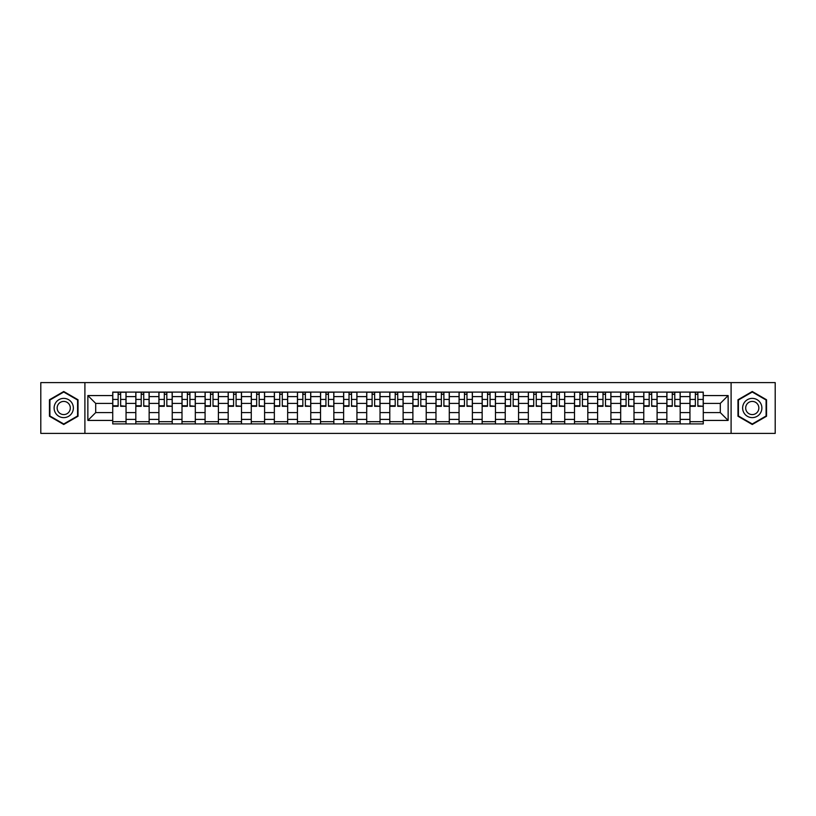 <?xml version="1.0" encoding="UTF-8"?>
<svg xmlns="http://www.w3.org/2000/svg" width="816" height="816" viewBox="0 0 816 816"><rect width="100%" height="100%" fill="white"/><g stroke="black" fill="none" stroke-linecap="round" stroke-linejoin="round"><path stroke-width="1.22" d="M731.095 433.388L775.2 433.388L775.2 382.612L40.8 382.612L40.8 433.388L731.095 433.388L731.095 382.612M135.823 423.912L135.823 396.607L126.052 396.607L126.052 423.912M126.052 396.607L126.052 392.088M135.823 396.607L135.823 392.088M149.144 392.088L149.144 423.912M158.906 423.912L158.906 392.088M172.227 392.088L172.227 423.912M181.999 423.912L181.999 392.088M195.32 392.088L195.32 423.912M205.081 423.912L205.081 392.088M218.402 392.088L218.402 423.912M228.174 423.912L228.174 392.088M241.495 392.088L241.495 423.912M251.267 423.912L251.267 392.088M264.588 392.088L264.588 423.912M274.349 423.912L274.349 392.088M287.671 392.088L287.671 423.912M297.442 423.912L297.442 392.088M310.763 392.088L310.763 423.912M320.525 423.912L320.525 392.088M333.846 392.088L333.846 423.912M343.618 423.912L343.618 392.088M356.939 392.088L356.939 423.912M366.71 423.912L366.71 392.088M380.032 392.088L380.032 423.912M389.793 423.912L389.793 392.088M403.114 392.088L403.114 423.912M412.886 423.912L412.886 392.088M426.207 392.088L426.207 423.912M435.968 423.912L435.968 392.088M449.29 392.088L449.29 423.912M459.061 423.912L459.061 392.088M472.382 392.088L472.382 423.912M482.154 423.912L482.154 392.088M495.475 392.088L495.475 423.912M505.237 423.912L505.237 392.088M518.558 392.088L518.558 423.912M528.329 423.912L528.329 392.088M541.651 392.088L541.651 423.912M551.412 423.912L551.412 392.088M564.733 392.088L564.733 423.912M574.505 423.912L574.505 392.088M587.826 392.088L587.826 423.912M597.598 423.912L597.598 392.088M610.919 392.088L610.919 423.912M620.68 423.912L620.68 392.088M634.001 392.088L634.001 423.912M643.773 423.912L643.773 392.088M657.094 392.088L657.094 423.912M666.856 423.912L666.856 392.088M680.177 392.088L680.177 423.912M689.948 423.912L689.948 392.088M689.948 412.59L680.177 412.59M666.856 412.59L657.094 412.59M643.773 412.59L634.001 412.59M620.68 412.59L610.919 412.59M597.598 412.59L587.826 412.59M574.505 412.59L564.733 412.59M551.412 412.59L541.651 412.59M528.329 412.59L518.558 412.59M505.237 412.59L495.475 412.59M482.154 412.59L472.382 412.59M459.061 412.59L449.29 412.59M435.968 412.59L426.207 412.59M412.886 412.59L403.114 412.59M389.793 412.59L380.032 412.59M366.71 412.59L356.939 412.59M343.618 412.59L333.846 412.59M320.525 412.59L310.763 412.59M297.442 412.59L287.671 412.59M274.349 412.59L264.588 412.59M251.267 412.59L241.495 412.59M228.174 412.59L218.402 412.59M205.081 412.59L195.32 412.59M181.999 412.59L172.227 412.59M158.906 412.59L149.144 412.59M135.823 412.59L126.052 412.59M689.948 403.41L680.177 403.41M666.856 403.41L657.094 403.41M643.773 403.41L634.001 403.41M620.68 403.41L610.919 403.41M597.598 403.41L587.826 403.41M574.505 403.41L564.733 403.41M551.412 403.41L541.651 403.41M528.329 403.41L518.558 403.41M505.237 403.41L495.475 403.41M482.154 403.41L472.382 403.41M459.061 403.41L449.29 403.41M435.968 403.41L426.207 403.41M412.886 403.41L403.114 403.41M389.793 403.41L380.032 403.41M366.71 403.41L356.939 403.41M343.618 403.41L333.846 403.41M320.525 403.41L310.763 403.41M297.442 403.41L287.671 403.41M274.349 403.41L264.588 403.41M251.267 403.41L241.495 403.41M228.174 403.41L218.402 403.41M205.081 403.41L195.32 403.41M181.999 403.41L172.227 403.41M158.906 403.41L149.144 403.41M135.823 403.41L126.052 403.41M95.707 412.59L112.73 412.59L112.73 403.41L95.707 403.41L95.707 412.59L87.863 420.434L87.863 395.566L112.73 395.566L112.73 403.41M703.27 403.41L703.27 412.59L720.293 412.59L720.293 403.41L703.27 403.41L703.27 392.088L112.73 392.088L112.73 395.566M703.27 395.566L728.137 395.566L728.137 420.434L703.27 420.434L703.27 412.59M112.73 412.59L112.73 423.912L703.27 423.912L703.27 420.434M112.73 420.434L87.863 420.434M84.905 433.388L84.905 382.612M78.02 399.758L63.74 391.507L49.46 399.758L49.46 416.242L63.74 424.493L78.02 416.242L78.02 399.758M766.54 399.758L752.26 391.507L737.98 399.758L737.98 416.242L752.26 424.493L766.54 416.242L766.54 399.758M126.052 421.688L112.73 421.688M118.136 394.312L120.646 394.312M149.144 421.688L135.823 421.688M141.219 394.312L143.738 394.312M172.227 421.688L158.906 421.688M164.312 394.312L166.831 394.312M195.32 421.688L181.999 421.688M187.394 394.312L189.914 394.312M218.402 421.688L205.081 421.688M210.487 394.312L213.007 394.312M241.495 421.688L228.174 421.688M233.58 394.312L236.089 394.312M264.588 421.688L251.267 421.688M256.663 394.312L259.182 394.312M287.671 421.688L274.349 421.688M279.755 394.312L282.275 394.312M310.763 421.688L297.442 421.688M302.838 394.312L305.357 394.312M333.846 421.688L320.525 421.688M325.931 394.312L328.45 394.312M356.939 421.688L343.618 421.688M349.024 394.312L351.533 394.312M380.032 421.688L366.71 421.688M372.106 394.312L374.626 394.312M403.114 421.688L389.793 421.688M395.199 394.312L397.718 394.312M426.207 421.688L412.886 421.688M418.282 394.312L420.801 394.312M449.29 421.688L435.968 421.688M441.374 394.312L443.894 394.312M472.382 421.688L459.061 421.688M464.467 394.312L466.976 394.312M495.475 421.688L482.154 421.688M487.55 394.312L490.069 394.312M518.558 421.688L505.237 421.688M510.643 394.312L513.162 394.312M541.651 421.688L528.329 421.688M533.725 394.312L536.245 394.312M564.733 421.688L551.412 421.688M556.818 394.312L559.337 394.312M587.826 421.688L574.505 421.688M579.911 394.312L582.42 394.312M610.919 421.688L597.598 421.688M602.993 394.312L605.513 394.312M634.001 421.688L620.68 421.688M626.086 394.312L628.606 394.312M657.094 421.688L643.773 421.688M649.169 394.312L651.688 394.312M680.177 421.688L666.856 421.688M672.262 394.312L674.781 394.312M703.27 421.688L689.948 421.688M695.354 394.312L697.864 394.312M87.863 395.566L95.707 403.41M720.293 412.59L728.137 420.434M720.293 403.41L728.137 395.566M120.646 405.787L125.98 406.297L120.646 406.297L120.646 392.241L125.98 392.241L123.012 392.241M125.98 405.787L125.98 392.241M118.136 394.159L120.646 394.159M115.76 392.241L112.802 392.241L112.802 406.297L118.136 406.297L118.136 392.241L115.984 392.241M112.802 392.241L122.798 392.241M143.738 405.787L149.063 406.297L143.738 406.297L143.738 392.241L149.063 392.241L146.105 392.241M149.063 405.787L149.063 392.241M141.219 394.159L143.738 394.159M138.853 392.241L135.895 392.241L135.895 406.297L141.219 406.297L141.219 392.241L139.077 392.241M135.895 392.241L145.88 392.241M166.831 405.787L172.156 406.297L166.831 406.297L166.831 392.241L172.156 392.241L169.198 392.241M172.156 405.787L172.156 392.241M164.312 394.159L166.831 394.159M161.945 392.241L158.977 392.241L158.977 406.297L164.312 406.297L164.312 392.241L162.16 392.241M158.977 392.241L168.973 392.241M55.406 412.814A9.619 9.619 0 0 0 68.554 416.333A9.619 9.619 0 0 0 72.073 403.186A9.619 9.619 0 0 0 58.936 399.667A9.619 9.619 0 0 0 55.406 412.814M58.038 411.295A6.589 6.589 0 0 0 67.034 413.702A6.589 6.589 0 0 0 69.442 404.705A6.589 6.589 0 0 0 60.445 402.298A6.589 6.589 0 0 0 58.038 411.295M63.74 392.017L77.581 400.013L77.581 415.987L63.74 423.983L49.898 415.987L49.898 400.013L63.74 392.017M743.927 412.814A9.619 9.619 0 0 0 757.064 416.333A9.619 9.619 0 0 0 760.594 403.186A9.619 9.619 0 0 0 747.446 399.667A9.619 9.619 0 0 0 743.927 412.814M746.558 411.295A6.589 6.589 0 0 0 755.555 413.702A6.589 6.589 0 0 0 757.962 404.705A6.589 6.589 0 0 0 748.966 402.298A6.589 6.589 0 0 0 746.558 411.295M752.26 392.017L766.102 400.013L766.102 415.987L752.26 423.983L738.419 415.987L738.419 400.013L752.26 392.017M189.914 405.787L195.238 406.297L189.914 406.297L189.914 392.241L195.238 392.241L192.28 392.241M195.238 405.787L195.238 392.241M187.394 394.159L189.914 394.159M185.028 392.241L182.07 392.241L182.07 406.297L187.394 406.297L187.394 392.241L185.252 392.241M182.07 392.241L192.066 392.241M213.007 405.787L218.331 406.297L213.007 406.297L213.007 392.241L218.331 392.241L215.373 392.241M218.331 405.787L218.331 392.241M210.487 394.159L213.007 394.159M208.121 392.241L205.163 392.241L205.163 406.297L210.487 406.297L210.487 392.241L208.345 392.241M205.163 392.241L215.149 392.241M236.089 405.787L241.424 406.297L236.089 406.297L236.089 392.241L241.424 392.241L238.456 392.241M241.424 405.787L241.424 392.241M233.58 394.159L236.089 394.159M231.203 392.241L228.245 392.241L228.245 406.297L233.58 406.297L233.58 392.241L231.428 392.241M228.245 392.241L238.241 392.241M259.182 405.787L264.506 406.297L259.182 406.297L259.182 392.241L264.506 392.241L261.548 392.241M264.506 405.787L264.506 392.241M256.663 394.159L259.182 394.159M254.296 392.241L251.338 392.241L251.338 406.297L256.663 406.297L256.663 392.241L254.521 392.241M251.338 392.241L261.324 392.241M282.275 405.787L287.599 406.297L282.275 406.297L282.275 392.241L287.599 392.241L284.641 392.241M287.599 405.787L287.599 392.241M279.755 394.159L282.275 394.159M277.389 392.241L274.421 392.241L274.421 406.297L279.755 406.297L279.755 392.241L277.603 392.241M274.421 392.241L284.417 392.241M305.357 405.787L310.682 406.297L305.357 406.297L305.357 392.241L310.682 392.241L307.724 392.241M310.682 405.787L310.682 392.241M302.838 394.159L305.357 394.159M300.472 392.241L297.514 392.241L297.514 406.297L302.838 406.297L302.838 392.241L300.696 392.241M297.514 392.241L307.51 392.241M328.45 405.787L333.775 406.297L328.45 406.297L328.45 392.241L333.775 392.241L330.817 392.241M333.775 405.787L333.775 392.241M325.931 394.159L328.45 394.159M323.564 392.241L320.606 392.241L320.606 406.297L325.931 406.297L325.931 392.241L323.789 392.241M320.606 392.241L330.592 392.241M351.533 405.787L356.867 406.297L351.533 406.297L351.533 392.241L356.867 392.241L353.899 392.241M356.867 405.787L356.867 392.241M349.024 394.159L351.533 394.159M346.647 392.241L343.689 392.241L343.689 406.297L349.024 406.297L349.024 392.241L346.871 392.241M343.689 392.241L353.685 392.241M374.626 405.787L379.95 406.297L374.626 406.297L374.626 392.241L379.95 392.241L376.992 392.241M379.95 405.787L379.95 392.241M372.106 394.159L374.626 394.159M369.74 392.241L366.782 392.241L366.782 406.297L372.106 406.297L372.106 392.241L369.964 392.241M366.782 392.241L376.768 392.241M397.718 405.787L403.043 406.297L397.718 406.297L397.718 392.241L403.043 392.241L400.085 392.241M403.043 405.787L403.043 392.241M395.199 394.159L397.718 394.159M392.833 392.241L389.864 392.241L389.864 406.297L395.199 406.297L395.199 392.241L393.047 392.241M389.864 392.241L399.86 392.241M420.801 405.787L426.136 406.297L420.801 406.297L420.801 392.241L426.136 392.241L423.167 392.241M426.136 405.787L426.136 392.241M418.282 394.159L420.801 394.159M415.915 392.241L412.957 392.241L412.957 406.297L418.282 406.297L418.282 392.241L416.14 392.241M412.957 392.241L422.953 392.241M443.894 405.787L449.218 406.297L443.894 406.297L443.894 392.241L449.218 392.241L446.26 392.241M449.218 405.787L449.218 392.241M441.374 394.159L443.894 394.159M439.008 392.241L436.05 392.241L436.05 406.297L441.374 406.297L441.374 392.241L439.232 392.241M436.05 392.241L446.036 392.241M466.976 405.787L472.311 406.297L466.976 406.297L466.976 392.241L472.311 392.241L469.353 392.241M472.311 405.787L472.311 392.241M464.467 394.159L466.976 394.159M462.101 392.241L459.133 392.241L459.133 406.297L464.467 406.297L464.467 392.241L462.315 392.241M459.133 392.241L469.129 392.241M490.069 405.787L495.394 406.297L490.069 406.297L490.069 392.241L495.394 392.241L492.436 392.241M495.394 405.787L495.394 392.241M487.55 394.159L490.069 394.159M485.183 392.241L482.225 392.241L482.225 406.297L487.55 406.297L487.55 392.241L485.408 392.241M482.225 392.241L492.211 392.241M513.162 405.787L518.486 406.297L513.162 406.297L513.162 392.241L518.486 392.241L515.528 392.241M518.486 405.787L518.486 392.241M510.643 394.159L513.162 394.159M508.276 392.241L505.318 392.241L505.318 406.297L510.643 406.297L510.643 392.241L508.49 392.241M505.318 392.241L515.304 392.241M536.245 405.787L541.579 406.297L536.245 406.297L536.245 392.241L541.579 392.241L538.611 392.241M541.579 405.787L541.579 392.241M533.725 394.159L536.245 394.159M531.359 392.241L528.401 392.241L528.401 406.297L533.725 406.297L533.725 392.241L531.583 392.241M528.401 392.241L538.397 392.241M559.337 405.787L564.662 406.297L559.337 406.297L559.337 392.241L564.662 392.241L561.704 392.241M564.662 405.787L564.662 392.241M556.818 394.159L559.337 394.159M554.452 392.241L551.494 392.241L551.494 406.297L556.818 406.297L556.818 392.241L554.676 392.241M551.494 392.241L561.479 392.241M582.42 405.787L587.755 406.297L582.42 406.297L582.42 392.241L587.755 392.241L584.797 392.241M587.755 405.787L587.755 392.241M579.911 394.159L582.42 394.159M577.544 392.241L574.576 392.241L574.576 406.297L579.911 406.297L579.911 392.241L577.759 392.241M574.576 392.241L584.572 392.241M605.513 405.787L610.837 406.297L605.513 406.297L605.513 392.241L610.837 392.241L607.879 392.241M610.837 405.787L610.837 392.241M602.993 394.159L605.513 394.159M600.627 392.241L597.669 392.241L597.669 406.297L602.993 406.297L602.993 392.241L600.851 392.241M597.669 392.241L607.655 392.241M628.606 405.787L633.93 406.297L628.606 406.297L628.606 392.241L633.93 392.241L630.972 392.241M633.93 405.787L633.93 392.241M626.086 394.159L628.606 394.159M623.72 392.241L620.762 392.241L620.762 406.297L626.086 406.297L626.086 392.241L623.934 392.241M620.762 392.241L630.748 392.241M651.688 405.787L657.023 406.297L651.688 406.297L651.688 392.241L657.023 392.241L654.055 392.241M657.023 405.787L657.023 392.241M649.169 394.159L651.688 394.159M646.802 392.241L643.844 392.241L643.844 406.297L649.169 406.297L649.169 392.241L647.027 392.241M643.844 392.241L653.84 392.241M674.781 405.787L680.105 406.297L674.781 406.297L674.781 392.241L680.105 392.241L677.147 392.241M680.105 405.787L680.105 392.241M672.262 394.159L674.781 394.159M669.895 392.241L666.937 392.241L666.937 406.297L672.262 406.297L672.262 392.241L670.12 392.241M666.937 392.241L676.923 392.241M697.864 405.787L703.198 406.297L697.864 406.297L697.864 392.241L703.198 392.241L700.24 392.241M703.198 405.787L703.198 392.241M695.354 394.159L697.864 394.159M692.988 392.241L690.02 392.241L690.02 406.297L695.354 406.297L695.354 392.241L693.202 392.241M690.02 392.241L700.016 392.241M666.856 396.607L657.094 396.607M643.773 396.607L634.001 396.607M620.68 396.607L610.919 396.607M597.598 396.607L587.826 396.607M574.505 396.607L564.733 396.607M551.412 396.607L541.651 396.607M528.329 396.607L518.558 396.607M505.237 396.607L495.475 396.607M482.154 396.607L472.382 396.607M459.061 396.607L449.29 396.607M435.968 396.607L426.207 396.607M412.886 396.607L403.114 396.607M389.793 396.607L380.032 396.607M366.71 396.607L356.939 396.607M343.618 396.607L333.846 396.607M320.525 396.607L310.763 396.607M297.442 396.607L287.671 396.607M274.349 396.607L264.588 396.607M251.267 396.607L241.495 396.607M228.174 396.607L218.402 396.607M205.081 396.607L195.32 396.607M181.999 396.607L172.227 396.607M158.906 396.607L149.144 396.607M689.948 396.607L680.177 396.607M666.856 419.393L657.094 419.393M643.773 419.393L634.001 419.393M620.68 419.393L610.919 419.393M597.598 419.393L587.826 419.393M574.505 419.393L564.733 419.393M551.412 419.393L541.651 419.393M528.329 419.393L518.558 419.393M505.237 419.393L495.475 419.393M482.154 419.393L472.382 419.393M459.061 419.393L449.29 419.393M435.968 419.393L426.207 419.393M412.886 419.393L403.114 419.393M389.793 419.393L380.032 419.393M366.71 419.393L356.939 419.393M343.618 419.393L333.846 419.393M320.525 419.393L310.763 419.393M297.442 419.393L287.671 419.393M274.349 419.393L264.588 419.393M251.267 419.393L241.495 419.393M228.174 419.393L218.402 419.393M205.081 419.393L195.32 419.393M181.999 419.393L172.227 419.393M158.906 419.393L149.144 419.393M135.823 419.393L126.052 419.393M689.948 419.393L680.177 419.393M120.646 399.422L125.98 399.422M112.802 405.787L118.136 405.787M112.802 399.422L118.136 399.422M143.738 399.422L149.063 399.422M135.895 405.787L141.219 405.787M135.895 399.422L141.219 399.422M166.831 399.422L172.156 399.422M158.977 405.787L164.312 405.787M158.977 399.422L164.312 399.422M189.914 399.422L195.238 399.422M182.07 405.787L187.394 405.787M182.07 399.422L187.394 399.422M213.007 399.422L218.331 399.422M205.163 405.787L210.487 405.787M205.163 399.422L210.487 399.422M236.089 399.422L241.424 399.422M228.245 405.787L233.58 405.787M228.245 399.422L233.58 399.422M259.182 399.422L264.506 399.422M251.338 405.787L256.663 405.787M251.338 399.422L256.663 399.422M282.275 399.422L287.599 399.422M274.421 405.787L279.755 405.787M274.421 399.422L279.755 399.422M305.357 399.422L310.682 399.422M297.514 405.787L302.838 405.787M297.514 399.422L302.838 399.422M328.45 399.422L333.775 399.422M320.606 405.787L325.931 405.787M320.606 399.422L325.931 399.422M351.533 399.422L356.867 399.422M343.689 405.787L349.024 405.787M343.689 399.422L349.024 399.422M374.626 399.422L379.95 399.422M366.782 405.787L372.106 405.787M366.782 399.422L372.106 399.422M397.718 399.422L403.043 399.422M389.864 405.787L395.199 405.787M389.864 399.422L395.199 399.422M420.801 399.422L426.136 399.422M412.957 405.787L418.282 405.787M412.957 399.422L418.282 399.422M443.894 399.422L449.218 399.422M436.05 405.787L441.374 405.787M436.05 399.422L441.374 399.422M466.976 399.422L472.311 399.422M459.133 405.787L464.467 405.787M459.133 399.422L464.467 399.422M490.069 399.422L495.394 399.422M482.225 405.787L487.55 405.787M482.225 399.422L487.55 399.422M513.162 399.422L518.486 399.422M505.318 405.787L510.643 405.787M505.318 399.422L510.643 399.422M536.245 399.422L541.579 399.422M528.401 405.787L533.725 405.787M528.401 399.422L533.725 399.422M559.337 399.422L564.662 399.422M551.494 405.787L556.818 405.787M551.494 399.422L556.818 399.422M582.42 399.422L587.755 399.422M574.576 405.787L579.911 405.787M574.576 399.422L579.911 399.422M605.513 399.422L610.837 399.422M597.669 405.787L602.993 405.787M597.669 399.422L602.993 399.422M628.606 399.422L633.93 399.422M620.762 405.787L626.086 405.787M620.762 399.422L626.086 399.422M651.688 399.422L657.023 399.422M643.844 405.787L649.169 405.787M643.844 399.422L649.169 399.422M674.781 399.422L680.105 399.422M666.937 405.787L672.262 405.787M666.937 399.422L672.262 399.422M697.864 399.422L703.198 399.422M690.02 405.787L695.354 405.787M690.02 399.422L695.354 399.422"/></g></svg>
